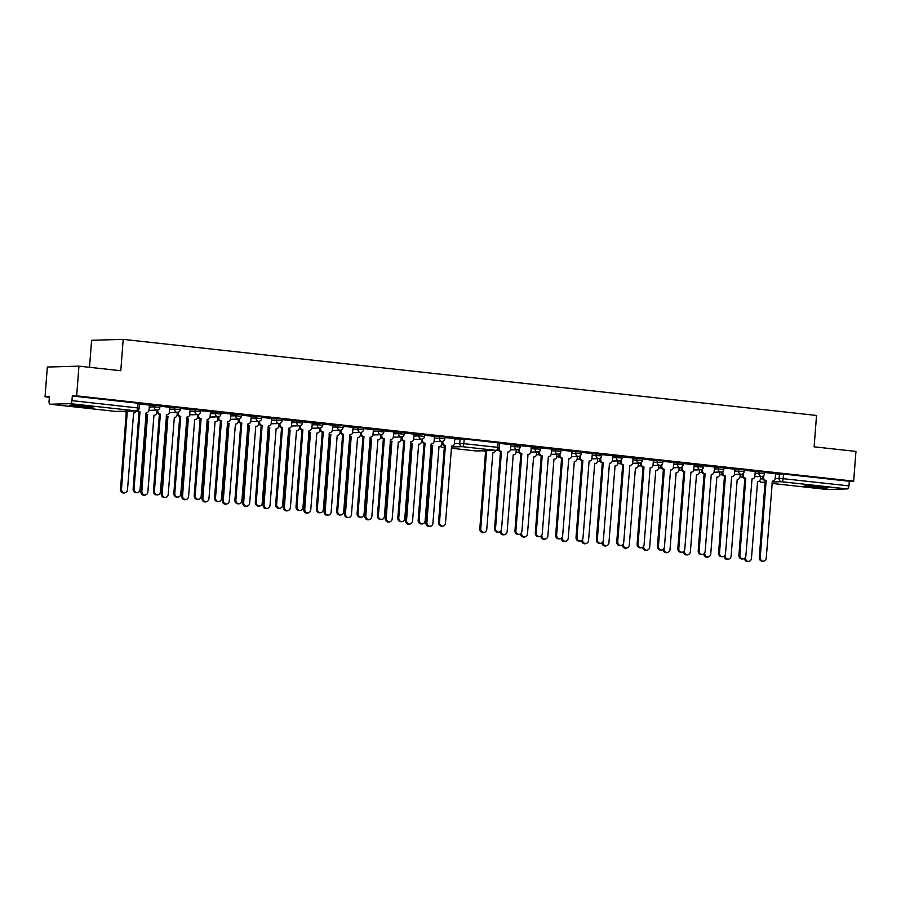 <?xml version="1.0" encoding="UTF-8"?>
<svg xmlns="http://www.w3.org/2000/svg" width="901" height="901" viewBox="0 0 901 901"><rect width="100%" height="100%" fill="white"/><g stroke="black" fill="none" stroke-linecap="round" stroke-linejoin="round"><path stroke-width="1.35" d="M424.686 434.778L419.078 434.259L418.954 435.904L424.562 436.411L424.686 434.778M200.709 410.192L195.1 409.673L194.976 411.318L200.585 411.836L200.709 410.192M180.346 407.962L174.749 407.443L174.614 409.088L180.223 409.606L180.346 407.962M221.072 412.433L215.463 411.915L215.339 413.559L220.948 414.077L221.072 412.433M241.434 414.663L235.825 414.145L235.702 415.789L241.31 416.307L241.434 414.663M261.797 416.893L256.188 416.386L256.064 418.019L261.662 418.537L261.797 416.893M282.159 419.134L276.551 418.616L276.427 420.26L282.024 420.778L282.159 419.134M302.511 421.364L296.913 420.846L296.789 422.49L302.387 423.008L302.511 421.364M322.873 423.605L317.276 423.087L317.152 424.731L322.749 425.249L322.873 423.605M343.236 425.835L337.638 425.317L337.503 426.961L343.112 427.479L343.236 425.835M363.599 428.065L358.001 427.558L357.866 429.191L363.475 429.709L363.599 428.065M383.961 430.306L378.352 429.788L378.229 431.433L383.837 431.951L383.961 430.306M404.324 432.536L398.715 432.018L398.591 433.663L404.2 434.181L404.324 432.536M159.984 405.72L154.386 405.213L154.251 406.847L159.86 407.365L159.984 405.72M445.049 437.008L439.44 436.489L439.316 438.134L444.914 438.652L445.049 437.008M734.822 469.444L744.327 469.849L744.203 471.493L734.698 471.088M714.459 467.214L723.965 467.619L723.841 469.263L714.335 468.858M694.097 464.972L703.613 465.378L703.478 467.022L693.973 466.617M673.745 462.742L683.251 463.148L683.116 464.792L677.518 464.274A3.007 2.624 88.4 0 0 680.21 467.563L673.317 467.754M653.383 460.512L662.888 460.918L662.764 462.551L653.248 462.145M633.02 458.271L642.526 458.677L642.402 460.321L632.896 459.915M612.657 456.041L622.163 456.447L622.039 458.091L616.43 457.573A3.007 2.624 88.4 0 0 619.133 460.861L612.241 461.053M592.295 453.8L601.8 454.205L601.677 455.85L592.171 455.444M571.932 451.57L581.438 451.975L581.314 453.62L571.808 453.214M551.57 449.34L561.075 449.745L560.951 451.378L555.354 450.872A3.007 2.624 88.4 0 0 558.046 454.149L551.153 454.352M531.207 447.099L540.713 447.504L540.589 449.149L531.083 448.743M510.844 444.869L520.361 445.274L520.226 446.919L510.721 446.513M755.184 471.685L764.69 472.09L764.566 473.723L755.061 473.318M87.059 406.092A11.702 0.687 4.4 0 1 93.028 407.151A11.702 0.687 4.4 0 1 75.639 406.419A11.702 0.687 4.4 0 1 69.681 405.36A11.702 0.687 4.4 0 1 87.059 406.092M821.892 486.731A11.702 0.687 4.4 0 1 827.861 487.801A11.702 0.687 4.4 0 1 810.483 487.058A11.702 0.687 4.4 0 1 804.514 485.999A11.702 0.687 4.4 0 1 821.892 486.731M78.95 366.144L120.79 370.739L123.2 339.373L816.531 415.451L814.121 446.828L855.95 451.412L853.664 481.145L76.664 395.877L78.95 366.144L47.336 367.045L45.05 396.778L49.364 397.251M89.503 367.304L91.587 340.274L123.2 339.373M139.587 404.031L149.476 404.966M149.465 405.112L139.599 403.885M159.95 406.261L169.839 407.196M169.827 407.353L159.961 406.114M424.641 435.307L434.541 436.242M434.53 436.399L424.653 435.16M404.279 433.077L414.178 434.012M414.167 434.158L404.29 432.93M383.916 430.847L393.816 431.782M393.805 431.928L383.927 430.689M363.553 428.606L373.453 429.54M373.442 429.698L363.565 428.459M343.202 426.376L353.091 427.311M353.079 427.457L343.213 426.218M322.84 424.134L332.728 425.069M332.717 425.227L322.851 423.988M302.477 421.905L312.365 422.839M312.354 422.986L302.488 421.758M282.114 419.675L292.003 420.609M291.992 420.756L282.126 419.517M261.752 417.433L271.64 418.368M271.629 418.526L261.763 417.287M241.389 415.203L251.289 416.138M251.278 416.285L241.4 415.046M221.027 412.962L230.926 413.897M230.915 414.055L221.038 412.816M200.664 410.732L210.564 411.667M210.552 411.813L200.675 410.586M180.301 408.502L190.201 409.437M190.19 409.583L180.313 408.344M149.386 405.349L154.386 405.213M169.748 407.59L174.749 407.443M393.714 432.165L398.715 432.018M373.352 429.935L378.352 429.788M353.001 427.693L358.001 427.558M332.638 425.463L337.638 425.317M312.275 423.222L317.276 423.087M291.913 420.992L296.913 420.846M271.55 418.762L276.551 418.616M251.188 416.521L256.188 416.386M230.825 414.291L235.825 414.145M210.462 412.05L215.463 411.915M190.1 409.82L195.1 409.673M414.077 434.395L419.078 434.259M434.44 436.636L439.44 436.489M45.05 396.778L49.409 396.654L49.048 401.283A3.007 1.453 -83.7 0 0 50.186 404.222A3.007 1.453 -83.7 0 0 50.287 404.234L70.267 403.659A3.007 1.453 -83.7 0 0 71.956 400.63L139.272 408.119L139.621 403.49L138.101 403.22L72.317 396.001L71.956 400.63M72.317 396.001L76.664 395.877M775.547 473.915L783.521 474.05L849.305 481.269L848.956 485.898A3.007 1.453 96.3 0 1 847.255 488.928L827.276 489.491A3.007 1.453 96.3 0 1 827.174 489.491A3.007 1.453 96.3 0 1 827.084 489.48M499.638 443.393L510.935 444.632L510.495 449.408A3.007 2.624 88.4 0 1 507.973 452.122L507.657 452.099A3.007 2.624 88.4 0 0 507.973 452.122M520.327 445.657L531.297 446.862L530.858 451.638A3.007 2.624 88.4 0 1 528.335 454.352L527.817 454.363M540.69 447.898L551.66 449.103L551.221 453.867A3.007 2.624 88.4 0 1 548.698 456.582L548.382 456.57A3.007 2.624 88.4 0 0 548.698 456.582M561.053 450.128L572.022 451.333L571.583 456.109A3.007 2.624 88.4 0 1 569.06 458.823L568.745 458.812A3.007 2.624 88.4 0 0 569.06 458.823M581.415 452.358L592.317 453.575M601.767 454.6L612.736 455.805L612.308 460.58A3.007 2.624 88.4 0 1 609.786 463.294L609.47 463.272A3.007 2.624 88.4 0 0 609.786 463.294M622.129 456.83L633.099 458.035L632.671 462.81A3.007 2.624 88.4 0 1 630.148 465.524L629.833 465.513A3.007 2.624 88.4 0 0 630.148 465.524M642.492 459.071L653.394 460.276M662.854 461.301L673.824 462.506L673.396 467.281A3.007 2.624 88.4 0 1 670.862 469.995L670.547 469.984A3.007 2.624 88.4 0 0 670.862 469.995M683.217 463.531L694.187 464.736L693.747 469.511A3.007 2.624 88.4 0 1 691.225 472.225L690.909 472.214A3.007 2.624 88.4 0 0 691.225 472.225M703.58 465.772L714.482 466.977M723.942 468.002L734.912 469.207L734.473 473.982A3.007 2.624 88.4 0 1 731.95 476.697L731.635 476.685A3.007 2.624 88.4 0 0 731.95 476.697M744.305 470.243L755.275 471.448L754.835 476.212A3.007 2.624 88.4 0 1 752.312 478.927L751.997 478.915A3.007 2.624 88.4 0 0 752.312 478.927M764.667 472.473L775.57 473.678M849.305 481.269L853.664 481.145M445.004 437.548L455.985 438.596L445.015 437.39M454.802 438.911L464.206 439.001L499.672 442.999L499.312 447.628L497.78 447.358L498.14 442.729M763.699 475.615L763.586 477.181A3.007 2.624 88.4 0 0 765.963 480.447L765.017 480.481A3.007 2.624 -91.6 0 1 762.629 477.203L762.697 476.28M766.154 480.47L760.241 557.404A3.446 3.018 88.4 0 0 763.338 561.188L762.392 561.21A3.446 3.018 -91.6 0 1 759.284 557.426L765.208 480.503M763.338 561.188A3.446 3.018 88.4 0 0 766.244 558.057L772.36 481.157A3.007 2.624 88.4 0 0 775.198 478.454L775.57 473.667M442.909 441.253L442.841 442.132A3.007 2.624 88.4 0 0 445.218 445.398L444.261 445.432A3.007 2.624 -91.6 0 1 441.884 442.154L441.94 441.422M445.409 445.421L439.497 522.355A3.446 3.018 88.4 0 0 442.594 526.139L441.648 526.161A3.446 3.018 -91.6 0 1 438.539 522.389L444.463 445.454M442.594 526.139A3.446 3.018 88.4 0 0 445.499 523.019L451.615 446.108A3.007 2.624 88.4 0 0 454.453 443.405L454.836 438.472M743.336 473.385L743.224 474.94A3.007 2.624 88.4 0 0 745.6 478.217L744.654 478.24A3.007 2.624 -91.6 0 1 742.266 474.973L742.345 474.05M745.791 478.24L739.879 555.174A3.446 3.018 88.4 0 0 742.976 558.947L742.03 558.98A3.446 3.018 -91.6 0 1 738.921 555.196L744.845 478.262M742.976 558.947A3.446 3.018 88.4 0 0 745.882 555.827L751.997 478.915M722.985 471.144L722.861 472.71A3.007 2.624 88.4 0 0 725.237 475.976L724.291 476.01A3.007 2.624 -91.6 0 1 721.904 472.732L721.983 471.809M725.44 475.998L719.516 552.932A3.446 3.018 88.4 0 0 722.613 556.717L721.667 556.739A3.446 3.018 -91.6 0 1 718.57 552.966L724.483 476.032M722.613 556.717A3.446 3.018 88.4 0 0 725.519 553.597L731.635 476.685M702.622 468.914L702.498 470.468A3.007 2.624 88.4 0 0 704.875 473.746L703.929 473.768A3.007 2.624 -91.6 0 1 701.541 470.502L701.62 469.579M705.078 473.768L699.153 550.702A3.446 3.018 88.4 0 0 702.251 554.475L701.305 554.509A3.446 3.018 -91.6 0 1 698.207 550.725L704.12 473.791M702.251 554.475A3.446 3.018 88.4 0 0 705.156 551.356L711.272 474.444A3.007 2.624 88.4 0 0 714.11 471.752L714.482 466.966M682.26 466.673L682.136 468.238A3.007 2.624 88.4 0 0 684.512 471.516L683.566 471.538A3.007 2.624 -91.6 0 1 681.19 468.261L681.257 467.337M684.715 471.538L678.791 548.461A3.446 3.018 88.4 0 0 681.888 552.245L680.942 552.268A3.446 3.018 -91.6 0 1 677.845 548.495L683.758 471.561M681.888 552.245A3.446 3.018 88.4 0 0 684.794 549.126L690.909 472.214M661.897 464.443L661.773 466.008A3.007 2.624 88.4 0 0 664.161 469.275L663.204 469.308A3.007 2.624 -91.6 0 1 660.827 466.031L660.895 465.107M664.352 469.297L658.428 546.231A3.446 3.018 88.4 0 0 661.537 550.015L660.579 550.038A3.446 3.018 -91.6 0 1 657.482 546.254L663.395 469.331M661.537 550.015A3.446 3.018 88.4 0 0 664.431 546.884L670.547 469.984M641.535 462.213L641.411 463.767A3.007 2.624 88.4 0 0 643.798 467.045L642.841 467.067A3.007 2.624 -91.6 0 1 640.465 463.801L640.532 462.877M643.99 467.067L638.066 544.001A3.446 3.018 88.4 0 0 641.174 547.774L640.217 547.808A3.446 3.018 -91.6 0 1 637.12 544.024L643.044 467.09M641.174 547.774A3.446 3.018 88.4 0 0 644.08 544.654L650.195 467.743A3.007 2.624 88.4 0 0 653.034 465.04L653.394 460.265M621.172 459.972L621.048 461.537A3.007 2.624 88.4 0 0 623.436 464.803L622.478 464.837A3.007 2.624 -91.6 0 1 620.102 461.56L620.17 460.636M623.627 464.826L617.714 541.76A3.446 3.018 88.4 0 0 620.812 545.544L619.854 545.567A3.446 3.018 -91.6 0 1 616.757 541.794L622.681 464.86M620.812 545.544A3.446 3.018 88.4 0 0 623.717 542.425L629.833 465.513M600.809 457.742L600.697 459.296A3.007 2.624 88.4 0 0 603.073 462.573L602.116 462.596A3.007 2.624 -91.6 0 1 599.739 459.33L599.807 458.406M603.265 462.596L597.352 539.53A3.446 3.018 88.4 0 0 600.449 543.303L599.492 543.337A3.446 3.018 -91.6 0 1 596.394 539.553L602.318 462.618M600.449 543.303A3.446 3.018 88.4 0 0 603.355 540.183L609.47 463.272M580.447 455.501L580.334 457.066A3.007 2.624 88.4 0 0 582.71 460.343L581.764 460.366A3.007 2.624 -91.6 0 1 579.377 457.089L579.444 456.165M582.902 460.366L576.989 537.289A3.446 3.018 88.4 0 0 580.086 541.073L579.14 541.096A3.446 3.018 -91.6 0 1 576.032 537.323L581.956 460.388M580.086 541.073A3.446 3.018 88.4 0 0 582.992 537.953L589.108 461.042A3.007 2.624 88.4 0 0 591.946 458.339L592.317 453.563M560.084 453.271L559.971 454.836A3.007 2.624 88.4 0 0 562.348 458.102L561.402 458.136A3.007 2.624 -91.6 0 1 559.014 454.859L559.093 453.935M562.539 458.125L556.627 535.059A3.446 3.018 88.4 0 0 559.724 538.843L558.778 538.866A3.446 3.018 -91.6 0 1 555.669 535.081L561.593 458.159M559.724 538.843A3.446 3.018 88.4 0 0 562.629 535.712L568.745 458.812M539.722 451.041L539.609 452.595A3.007 2.624 88.4 0 0 541.985 455.872L541.039 455.895A3.007 2.624 -91.6 0 1 538.652 452.629L538.73 451.705M542.188 455.895L536.264 532.829A3.446 3.018 88.4 0 0 539.361 536.602L538.415 536.636A3.446 3.018 -91.6 0 1 535.318 532.851L541.231 455.917M539.361 536.602A3.446 3.018 88.4 0 0 542.267 533.482L548.382 456.57M519.37 448.799L519.246 450.365A3.007 2.624 88.4 0 0 521.623 453.631L520.677 453.665A3.007 2.624 -91.6 0 1 518.289 450.387L518.368 449.464M521.825 453.654L515.901 530.588A3.446 3.018 88.4 0 0 518.999 534.372L518.052 534.394A3.446 3.018 -91.6 0 1 514.955 530.621L520.868 453.687M518.999 534.372A3.446 3.018 88.4 0 0 521.904 531.252L528.02 454.341A3.007 2.624 88.4 0 0 528.335 454.352M498.917 448.912A3.007 2.624 88.4 0 0 501.26 451.401L500.314 451.424A3.007 2.624 -91.6 0 1 498.197 449.745M501.463 451.424L495.539 528.358A3.446 3.018 88.4 0 0 498.636 532.131L497.69 532.164A3.446 3.018 -91.6 0 1 494.593 528.38L500.505 451.446M498.636 532.131A3.446 3.018 88.4 0 0 501.542 529.011L507.657 452.099M422.546 439.024L422.479 439.891A3.007 2.624 88.4 0 0 424.855 443.168L423.909 443.191A3.007 2.624 -91.6 0 1 421.522 439.925L421.578 439.192M425.047 443.191L419.134 520.125A3.446 3.018 88.4 0 0 422.231 523.898L421.285 523.932A3.446 3.018 -91.6 0 1 418.177 520.147L424.101 443.213M422.231 523.898A3.446 3.018 88.4 0 0 425.137 520.778L431.252 443.866A3.007 2.624 88.4 0 0 434.091 441.175L434.473 436.242M402.184 436.794L402.116 437.661A3.007 2.624 88.4 0 0 404.493 440.938L403.547 440.961A3.007 2.624 -91.6 0 1 401.159 437.683L401.215 436.951M404.695 440.961L398.771 517.884A3.446 3.018 88.4 0 0 401.869 521.668L400.922 521.69A3.446 3.018 -91.6 0 1 397.814 517.917L403.738 440.983M401.869 521.668A3.446 3.018 88.4 0 0 404.774 518.548L410.89 441.636A3.007 2.624 88.4 0 0 413.728 438.933L414.111 434M381.821 434.552L381.754 435.431A3.007 2.624 88.4 0 0 384.13 438.697L383.184 438.731A3.007 2.624 -91.6 0 1 380.796 435.453L380.853 434.721M384.333 438.719L378.409 515.654A3.446 3.018 88.4 0 0 381.506 519.438L380.56 519.46A3.446 3.018 -91.6 0 1 377.463 515.676L383.375 438.753M381.506 519.438A3.446 3.018 88.4 0 0 384.412 516.307L390.527 439.406A3.007 2.624 88.4 0 0 393.365 436.703L393.748 431.77M361.459 432.322L361.391 433.19A3.007 2.624 88.4 0 0 363.767 436.467L362.821 436.489A3.007 2.624 -91.6 0 1 360.445 433.223L360.501 432.48M363.97 436.489L358.046 513.424A3.446 3.018 88.4 0 0 361.143 517.197L360.197 517.23A3.446 3.018 -91.6 0 1 357.1 513.446L363.013 436.512M361.143 517.197A3.446 3.018 88.4 0 0 364.049 514.077L370.165 437.165A3.007 2.624 88.4 0 0 373.003 434.462L373.386 429.54M341.096 430.081L341.029 430.96A3.007 2.624 88.4 0 0 343.416 434.226L342.459 434.259A3.007 2.624 -91.6 0 1 340.082 430.982L340.139 430.25M343.608 434.248L337.684 511.182A3.446 3.018 88.4 0 0 340.792 514.967L339.835 514.989A3.446 3.018 -91.6 0 1 336.737 511.216L342.65 434.282M340.792 514.967A3.446 3.018 88.4 0 0 343.686 511.847L349.802 434.935A3.007 2.624 88.4 0 0 352.651 432.232L353.023 427.299M320.733 427.851L320.666 428.718A3.007 2.624 88.4 0 0 323.054 431.996L322.096 432.018A3.007 2.624 -91.6 0 1 319.72 428.752L319.776 428.02M323.245 432.018L317.321 508.952A3.446 3.018 88.4 0 0 320.429 512.725L319.472 512.759A3.446 3.018 -91.6 0 1 316.375 508.975L322.299 432.041M320.429 512.725A3.446 3.018 88.4 0 0 323.324 509.606L329.439 432.694A3.007 2.624 88.4 0 0 332.289 430.002L332.66 425.069M300.371 425.621L300.303 426.488A3.007 2.624 88.4 0 0 302.691 429.766L301.734 429.788A3.007 2.624 -91.6 0 1 299.357 426.511L299.414 425.779M302.882 429.788L296.97 506.711A3.446 3.018 88.4 0 0 300.067 510.495L299.109 510.518A3.446 3.018 -91.6 0 1 296.012 506.745L301.936 429.811M300.067 510.495A3.446 3.018 88.4 0 0 302.973 507.376L309.088 430.464A3.007 2.624 88.4 0 0 311.926 427.761L312.298 422.828M280.008 423.38L279.941 424.258A3.007 2.624 88.4 0 0 282.328 427.524L281.371 427.558A3.007 2.624 -91.6 0 1 278.995 424.281L279.051 423.549M282.52 427.547L276.607 504.481A3.446 3.018 88.4 0 0 279.704 508.265L278.747 508.288A3.446 3.018 -91.6 0 1 275.65 504.504L281.574 427.581M279.704 508.265A3.446 3.018 88.4 0 0 282.61 505.134L288.725 428.234A3.007 2.624 88.4 0 0 291.564 425.531L291.947 420.598M259.657 421.15L259.589 422.017A3.007 2.624 88.4 0 0 261.966 425.295L261.008 425.317A3.007 2.624 -91.6 0 1 258.632 422.051L258.688 421.308M262.157 425.317L256.244 502.251A3.446 3.018 88.4 0 0 259.342 506.024L258.396 506.058A3.446 3.018 -91.6 0 1 255.287 502.274L261.211 425.34M259.342 506.024A3.446 3.018 88.4 0 0 262.247 502.904L268.363 425.993A3.007 2.624 88.4 0 0 271.201 423.29L271.584 418.368M239.294 418.909L239.227 419.787A3.007 2.624 88.4 0 0 241.603 423.053L240.657 423.087A3.007 2.624 -91.6 0 1 238.269 419.81L238.326 419.078M241.795 423.076L235.882 500.01A3.446 3.018 88.4 0 0 238.979 503.794L238.033 503.817A3.446 3.018 -91.6 0 1 234.924 500.044L240.849 423.11M238.979 503.794A3.446 3.018 88.4 0 0 241.885 500.674L248 423.763A3.007 2.624 88.4 0 0 250.838 421.06L251.221 416.127M218.932 416.679L218.864 417.546A3.007 2.624 88.4 0 0 221.241 420.823L220.294 420.846A3.007 2.624 -91.6 0 1 217.907 417.58L217.963 416.848M221.443 420.846L215.519 497.78A3.446 3.018 88.4 0 0 218.616 501.553L217.67 501.587A3.446 3.018 -91.6 0 1 214.562 497.803L220.486 420.868M218.616 501.553A3.446 3.018 88.4 0 0 221.522 498.433L227.638 421.522A3.007 2.624 88.4 0 0 230.476 418.83L230.859 413.897M198.569 414.449L198.502 415.316A3.007 2.624 88.4 0 0 200.878 418.593L199.932 418.616A3.007 2.624 -91.6 0 1 197.544 415.338L197.601 414.606M201.081 418.616L195.157 495.539A3.446 3.018 88.4 0 0 198.254 499.323L197.308 499.345A3.446 3.018 -91.6 0 1 194.211 495.573L200.123 418.638M198.254 499.323A3.446 3.018 88.4 0 0 201.16 496.203L207.275 419.292A3.007 2.624 88.4 0 0 210.113 416.589L210.496 411.656M178.207 412.207L178.139 413.086A3.007 2.624 88.4 0 0 180.515 416.352L179.569 416.386A3.007 2.624 -91.6 0 1 177.193 413.108L177.249 412.376M180.718 416.375L174.794 493.309A3.446 3.018 88.4 0 0 177.891 497.093L176.945 497.115A3.446 3.018 -91.6 0 1 173.848 493.331L179.761 416.408M177.891 497.093A3.446 3.018 88.4 0 0 180.797 493.973L186.912 417.062A3.007 2.624 88.4 0 0 189.751 414.359L190.134 409.426M157.844 409.978L157.776 410.845A3.007 2.624 88.4 0 0 160.153 414.122L159.207 414.145A3.007 2.624 -91.6 0 1 156.83 410.879L156.887 410.135M160.355 414.145L154.431 491.079A3.446 3.018 88.4 0 0 157.54 494.852L156.583 494.886A3.446 3.018 -91.6 0 1 153.485 491.101L159.398 414.167M157.54 494.852A3.446 3.018 88.4 0 0 160.434 491.732L166.55 414.82A3.007 2.624 88.4 0 0 169.399 412.117L169.771 407.196M137.808 410.473A3.007 2.624 88.4 0 0 139.801 411.881L138.844 411.915A3.007 2.624 -91.6 0 1 137.042 410.8M139.993 411.903L134.069 488.838A3.446 3.018 88.4 0 0 137.177 492.622L136.22 492.644A3.446 3.018 -91.6 0 1 133.123 488.871L139.047 411.937M137.177 492.622A3.446 3.018 88.4 0 0 140.072 489.502L146.187 412.59A3.007 2.624 88.4 0 0 149.037 409.887L149.408 404.954M745.499 557.223L745.454 557.82A3.446 3.018 88.4 0 0 751.457 558.485L757.572 481.573A3.007 2.624 88.4 0 0 760.41 478.87L760.59 476.528M748.551 561.605L747.605 561.627A3.446 3.018 -91.6 0 1 744.496 558.417M430.982 444.846A3.007 2.624 88.4 0 0 432.626 445.758L426.905 522.715A3.446 3.018 88.4 0 0 432.908 523.368L439.024 446.468A3.007 2.624 88.4 0 0 441.862 443.765L441.929 442.999M430.002 526.499L429.056 526.522A3.446 3.018 -91.6 0 1 425.959 522.738L431.68 445.792A3.007 2.624 -91.6 0 1 430.926 445.578M431.872 445.815L432.829 445.781M725.136 554.993L725.091 555.59A3.446 3.018 88.4 0 0 731.094 556.244L737.209 479.343A3.007 2.624 88.4 0 0 740.048 476.64L740.228 474.298M728.188 559.375L727.242 559.397A3.446 3.018 -91.6 0 1 724.134 556.187M704.773 552.752L704.728 553.36A3.446 3.018 88.4 0 0 710.731 554.014L716.847 477.102A3.007 2.624 88.4 0 0 719.696 474.399L719.876 472.056M707.837 557.133L706.88 557.167A3.446 3.018 -91.6 0 1 703.782 553.957M684.411 550.522L684.366 551.119A3.446 3.018 88.4 0 0 690.369 551.784L696.484 474.872A3.007 2.624 88.4 0 0 699.334 472.169L699.514 469.826M687.474 554.903L686.517 554.926A3.446 3.018 -91.6 0 1 683.42 551.716M664.06 548.292L664.014 548.889A3.446 3.018 88.4 0 0 670.017 549.542L676.133 472.631A3.007 2.624 88.4 0 0 678.971 469.928L679.151 467.596M667.112 552.662L666.154 552.696A3.446 3.018 -91.6 0 1 663.057 549.486M643.697 546.051L643.652 546.648A3.446 3.018 88.4 0 0 649.655 547.312L655.77 470.401A3.007 2.624 88.4 0 0 658.608 467.698L658.789 465.355M646.749 550.432L645.792 550.455A3.446 3.018 -91.6 0 1 642.695 547.245M623.334 543.821L623.289 544.418A3.446 3.018 88.4 0 0 629.292 545.071L635.408 468.171A3.007 2.624 88.4 0 0 638.246 465.468L638.426 463.125M626.386 548.202L625.44 548.225A3.446 3.018 -91.6 0 1 622.332 545.015M602.972 541.58L602.927 542.188A3.446 3.018 88.4 0 0 608.93 542.841L615.045 465.93A3.007 2.624 88.4 0 0 617.883 463.227L618.063 460.884M606.024 545.961L605.078 545.995A3.446 3.018 -91.6 0 1 601.969 542.785M582.609 539.35L582.564 539.947A3.446 3.018 88.4 0 0 588.567 540.611L594.683 463.7A3.007 2.624 88.4 0 0 597.521 460.997L597.701 458.654M585.661 543.731L584.715 543.754A3.446 3.018 -91.6 0 1 581.607 540.544M562.247 537.12L562.201 537.717A3.446 3.018 88.4 0 0 568.204 538.37L574.32 461.458A3.007 2.624 88.4 0 0 577.158 458.755L577.338 456.424M565.299 541.49L564.353 541.524A3.446 3.018 -91.6 0 1 561.244 538.314M541.884 534.879L541.839 535.476A3.446 3.018 88.4 0 0 547.842 536.14L553.957 459.228A3.007 2.624 88.4 0 0 556.795 456.525L556.976 454.183M544.936 539.26L543.99 539.282A3.446 3.018 -91.6 0 1 540.882 536.072M521.521 532.649L521.476 533.246A3.446 3.018 88.4 0 0 527.479 533.899L533.595 456.998A3.007 2.624 88.4 0 0 536.444 454.295L536.624 451.953M524.585 537.03L523.627 537.052A3.446 3.018 -91.6 0 1 520.53 533.842M501.159 530.407L501.114 531.016A3.446 3.018 88.4 0 0 507.117 531.669L513.232 454.757A3.007 2.624 88.4 0 0 516.082 452.054L516.262 449.712M504.222 534.789L503.265 534.822A3.446 3.018 -91.6 0 1 500.168 531.613M484.693 450.737A3.007 2.624 88.4 0 0 486.484 451.818L480.762 528.774A3.446 3.018 88.4 0 0 486.765 529.439L492.881 452.527A3.007 2.624 88.4 0 0 495.618 450.421M483.86 532.559L482.902 532.581A3.446 3.018 -91.6 0 1 479.805 528.808L485.526 451.851A3.007 2.624 -91.6 0 1 483.747 450.759M485.729 451.874L486.675 451.84M410.619 442.616A3.007 2.624 88.4 0 0 412.264 443.529L406.542 520.485A3.446 3.018 88.4 0 0 412.545 521.138L418.661 444.227A3.007 2.624 88.4 0 0 421.499 441.524L421.567 440.758M409.64 524.258L408.694 524.292A3.446 3.018 -91.6 0 1 405.596 520.508L411.318 443.551A3.007 2.624 -91.6 0 1 410.563 443.337M411.509 443.574L412.467 443.551M390.257 440.375A3.007 2.624 88.4 0 0 391.901 441.287L386.18 518.244A3.446 3.018 88.4 0 0 392.183 518.908L398.298 441.997A3.007 2.624 88.4 0 0 401.136 439.294L401.204 438.528M389.277 522.028L388.331 522.051A3.446 3.018 -91.6 0 1 385.234 518.278L390.955 441.321A3.007 2.624 -91.6 0 1 390.201 441.107M391.147 441.344L392.104 441.31M369.894 438.145A3.007 2.624 88.4 0 0 371.55 439.057L365.817 516.014A3.446 3.018 88.4 0 0 371.82 516.667L377.936 439.756A3.007 2.624 88.4 0 0 380.785 437.064L380.841 436.287M368.926 519.787L367.968 519.821A3.446 3.018 -91.6 0 1 364.871 516.036L370.593 439.08A3.007 2.624 -91.6 0 1 369.838 438.866M370.784 439.102L371.741 439.08M349.532 435.915A3.007 2.624 88.4 0 0 351.187 436.827L345.455 513.773A3.446 3.018 88.4 0 0 351.469 514.437L357.584 437.526A3.007 2.624 88.4 0 0 360.423 434.823L360.479 434.057M348.563 517.557L347.606 517.579A3.446 3.018 -91.6 0 1 344.509 513.807L350.23 436.85A3.007 2.624 -91.6 0 1 349.475 436.636M350.433 436.872L351.379 436.85M329.169 433.674A3.007 2.624 88.4 0 0 330.825 434.586L325.103 511.543A3.446 3.018 88.4 0 0 331.106 512.196L337.222 435.296A3.007 2.624 88.4 0 0 340.06 432.593L340.116 431.827M328.201 515.327L327.243 515.349A3.446 3.018 -91.6 0 1 324.146 511.565L329.867 434.62A3.007 2.624 -91.6 0 1 329.113 434.406M330.07 434.642L331.016 434.609M308.806 431.444A3.007 2.624 88.4 0 0 310.462 432.356L304.741 509.313A3.446 3.018 88.4 0 0 310.744 509.966L316.859 433.054A3.007 2.624 88.4 0 0 319.697 430.351L319.754 429.586M307.838 513.086L306.881 513.12A3.446 3.018 -91.6 0 1 303.783 509.335L309.505 432.379A3.007 2.624 -91.6 0 1 308.75 432.165M309.707 432.401L310.654 432.379M288.444 429.203A3.007 2.624 88.4 0 0 290.099 430.115L284.378 507.072A3.446 3.018 88.4 0 0 290.381 507.736L296.497 430.824A3.007 2.624 88.4 0 0 299.335 428.121L299.391 427.356M287.475 510.856L286.529 510.878A3.446 3.018 -91.6 0 1 283.421 507.105L289.153 430.149A3.007 2.624 -91.6 0 1 288.399 429.935M289.345 430.171L290.291 430.137M268.093 426.973A3.007 2.624 88.4 0 0 269.737 427.885L264.016 504.842A3.446 3.018 88.4 0 0 270.018 505.495L276.134 428.583A3.007 2.624 88.4 0 0 278.972 425.891L279.028 425.114M267.113 508.615L266.167 508.648A3.446 3.018 -91.6 0 1 263.058 504.864L268.791 427.907A3.007 2.624 -91.6 0 1 268.036 427.693M268.982 427.93L269.928 427.907M247.73 424.743A3.007 2.624 88.4 0 0 249.374 425.655L243.653 502.6A3.446 3.018 88.4 0 0 249.656 503.265L255.771 426.353A3.007 2.624 88.4 0 0 258.61 423.65L258.677 422.884M246.75 506.385L245.804 506.407A3.446 3.018 -91.6 0 1 242.707 502.634L248.428 425.677A3.007 2.624 -91.6 0 1 247.674 425.463M248.62 425.7L249.577 425.677M227.367 422.501A3.007 2.624 88.4 0 0 229.012 423.414L223.29 500.37A3.446 3.018 88.4 0 0 229.293 501.035L235.409 424.123A3.007 2.624 88.4 0 0 238.247 421.42L238.314 420.654M226.388 504.155L225.441 504.177A3.446 3.018 -91.6 0 1 222.344 500.393L228.066 423.447A3.007 2.624 -91.6 0 1 227.311 423.233M228.257 423.47L229.214 423.436M207.005 420.271A3.007 2.624 88.4 0 0 208.649 421.184L202.928 498.14A3.446 3.018 88.4 0 0 208.931 498.794L215.046 421.882A3.007 2.624 88.4 0 0 217.884 419.179L217.952 418.413M206.025 501.913L205.079 501.947A3.446 3.018 -91.6 0 1 201.982 498.163L207.703 421.206A3.007 2.624 -91.6 0 1 206.948 420.992M207.894 421.229L208.852 421.206M186.642 418.03A3.007 2.624 88.4 0 0 188.298 418.942L182.565 495.899A3.446 3.018 88.4 0 0 188.568 496.564L194.684 419.652A3.007 2.624 88.4 0 0 197.533 416.949L197.589 416.183M185.674 499.683L184.716 499.706A3.446 3.018 -91.6 0 1 181.619 495.933L187.34 418.976A3.007 2.624 -91.6 0 1 186.586 418.762M187.532 418.999L188.489 418.965M166.28 415.8A3.007 2.624 88.4 0 0 167.935 416.712L162.203 493.669A3.446 3.018 88.4 0 0 168.217 494.322L174.332 417.411A3.007 2.624 88.4 0 0 177.17 414.719L177.227 413.942M165.311 497.442L164.354 497.476A3.446 3.018 -91.6 0 1 161.256 493.692L166.978 416.735A3.007 2.624 -91.6 0 1 166.223 416.521M167.181 416.758L168.127 416.735M145.917 413.57A3.007 2.624 88.4 0 0 147.573 414.483L141.851 491.428A3.446 3.018 88.4 0 0 147.854 492.092L153.97 415.181A3.007 2.624 88.4 0 0 156.808 412.478L156.864 411.712M144.948 495.212L143.991 495.235A3.446 3.018 -91.6 0 1 140.894 491.462L146.615 414.505A3.007 2.624 -91.6 0 1 145.861 414.291M146.818 414.528L147.764 414.505M125.453 411.205A3.007 2.624 88.4 0 0 127.21 412.241L121.489 489.198A3.446 3.018 88.4 0 0 127.492 489.862L133.607 412.951A3.007 2.624 88.4 0 0 136.333 410.89M124.586 492.982L123.628 493.005A3.446 3.018 -91.6 0 1 120.531 489.22L126.253 412.275A3.007 2.624 -91.6 0 1 124.507 411.228M126.455 412.298L127.401 412.264M820.045 486.54A10.125 0.597 4.4 0 1 812.432 485.954M810.63 485.864A11.634 0.687 -175.6 0 0 821.836 486.731M75.797 405.225A11.634 0.687 -175.6 0 0 87.003 406.092M85.212 405.9A10.125 0.597 4.4 0 1 77.599 405.315M149.251 406.993L154.251 406.847A3.007 2.624 -91.6 0 0 156.954 410.135A3.007 3.007 0 0 0 159.86 407.365M169.613 409.223L174.614 409.088A3.007 2.624 -91.6 0 0 177.317 412.376A3.007 3.007 0 0 0 180.223 409.606M393.591 433.809L398.591 433.663A3.007 2.624 -91.6 0 0 401.294 436.951A3.007 3.007 0 0 0 404.2 434.181M373.228 431.568L378.229 431.433A3.007 2.624 88.4 0 0 380.932 434.721L372.935 434.946M352.865 429.338L357.866 429.191A3.007 2.624 -91.6 0 0 360.569 432.48A3.007 3.007 0 0 0 363.475 429.709M332.503 427.108L337.503 426.961A3.007 2.624 -91.6 0 0 340.206 430.25A3.007 3.007 0 0 0 343.112 427.479M312.151 424.867L317.152 424.731A3.007 2.624 -91.6 0 0 319.844 428.009A3.007 3.007 0 0 0 322.749 425.249M291.789 422.637L296.789 422.49A3.007 2.624 -91.6 0 0 299.481 425.779A3.007 3.007 0 0 0 302.387 423.008M271.426 420.395L276.427 420.26A3.007 2.624 -91.6 0 0 279.119 423.549A3.007 3.007 0 0 0 282.024 420.778M251.064 418.165L256.064 418.019A3.007 2.624 88.4 0 0 258.756 421.308L250.771 421.533M230.701 415.935L235.702 415.789A3.007 2.624 -91.6 0 0 238.393 419.078A3.007 3.007 0 0 0 241.31 416.307M210.338 413.694L215.339 413.559A3.007 2.624 -91.6 0 0 218.042 416.836A3.007 3.007 0 0 0 220.948 414.077M189.976 411.464L194.976 411.318A3.007 2.624 -91.6 0 0 197.679 414.606A3.007 3.007 0 0 0 200.585 411.836M413.953 436.039L418.954 435.904A3.007 2.624 -91.6 0 0 421.645 439.181A3.007 3.007 0 0 0 424.562 436.411M434.316 438.28L439.316 438.134A3.007 2.624 -91.6 0 0 442.008 441.422A3.007 3.007 0 0 0 444.914 438.652M50.287 404.234L116.06 411.453L136.051 410.879L70.267 403.659M847.255 488.928L781.471 481.708L772.101 481.979M765.073 482.17L761.401 482.272A3.007 1.453 -83.7 0 0 761.491 482.272A3.007 2.624 88.4 0 1 759.509 480.875M827.174 489.491L771.988 483.432L827.276 489.491M760.41 478.96L762.933 478.893M775.187 478.544L783.172 478.679L848.956 485.898M779.455 473.802L779.095 478.431A3.007 2.624 88.4 0 0 781.471 481.708A3.007 1.453 96.3 0 0 783.172 478.679L783.521 474.05M514.753 444.756L514.629 446.4A3.007 2.624 -91.6 0 0 517.32 449.689A3.007 3.007 0 0 0 520.226 446.919M535.115 446.986L534.991 448.63A3.007 2.624 -91.6 0 0 537.683 451.919A3.007 3.007 0 0 0 540.589 449.149M551.446 450.973L555.354 450.872L555.478 449.227M575.84 451.457L575.705 453.102A3.007 2.624 -91.6 0 0 578.408 456.39A3.007 3.007 0 0 0 581.314 453.62M596.203 453.699L596.068 455.332A3.007 2.624 -91.6 0 0 598.771 458.62A3.007 3.007 0 0 0 601.677 455.85M612.534 457.685L616.43 457.573L616.554 455.929M636.917 458.159L636.793 459.803A3.007 2.624 -91.6 0 0 639.496 463.091A3.007 3.007 0 0 0 642.402 460.321M657.279 460.4L657.156 462.044A3.007 2.624 -91.6 0 0 659.847 465.321A3.007 3.007 0 0 0 662.764 462.551M673.61 464.387L677.518 464.274L677.642 462.63M698.005 464.86L697.881 466.504A3.007 2.624 -91.6 0 0 700.573 469.793A3.007 3.007 0 0 0 703.478 467.022M718.367 467.101L718.243 468.745A3.007 2.624 -91.6 0 0 720.935 472.034A3.007 3.007 0 0 0 723.841 469.263M738.73 469.331L738.606 470.975A3.007 2.624 -91.6 0 0 741.298 474.264A3.007 3.007 0 0 0 744.203 471.493M759.092 471.572L758.957 473.216A3.007 2.624 -91.6 0 0 761.66 476.494A3.007 3.007 0 0 0 764.566 473.723M741.996 477.034A3.007 2.624 -91.6 0 1 740.059 476.494M721.633 474.804A3.007 2.624 -91.6 0 1 719.708 474.253M701.271 472.563A3.007 2.624 -91.6 0 1 699.345 472.023M680.908 470.333A3.007 2.624 -91.6 0 1 678.982 469.793M658.62 467.551A3.007 2.624 88.4 0 0 660.546 468.103M640.183 465.862A3.007 2.624 -91.6 0 1 638.257 465.321M619.82 463.632A3.007 2.624 -91.6 0 1 617.895 463.08M597.532 460.85A3.007 2.624 88.4 0 0 599.458 461.391M579.106 459.161A3.007 2.624 -91.6 0 1 577.169 458.62M558.744 456.931A3.007 2.624 -91.6 0 1 556.807 456.379M536.455 454.149A3.007 2.624 88.4 0 0 538.381 454.69M518.019 452.46A3.007 2.624 -91.6 0 1 516.093 451.908M497.656 450.218A3.007 2.624 -91.6 0 1 497.251 450.252A3.007 3.007 0 0 0 497.341 450.252L498.444 450.218M138.101 403.22L137.74 407.849A3.007 1.453 96.3 0 1 136.051 410.879A3.007 2.624 -91.6 0 0 136.366 410.89A3.007 3.007 0 0 0 139.272 408.119M421.713 441.974A3.007 2.624 -91.6 0 1 421.443 441.929A3.007 3.007 0 0 0 422.028 441.986A3.007 2.624 -91.6 0 1 421.713 441.974M401.08 439.711A3.007 3.007 0 0 0 401.666 439.756L401.666 439.756A3.007 2.624 -91.6 0 1 401.091 439.699M380.718 437.481A3.007 3.007 0 0 0 381.303 437.526L381.303 437.526A3.007 2.624 -91.6 0 1 380.729 437.458M360.366 435.228A3.007 2.624 88.4 0 0 360.952 435.284L360.952 435.284A3.007 3.007 0 0 1 360.355 435.251M340.274 433.043A3.007 2.624 -91.6 0 1 340.004 432.998A3.007 3.007 0 0 0 340.589 433.054L340.589 433.054A3.007 2.624 -91.6 0 1 340.274 433.043M319.641 430.779A3.007 3.007 0 0 0 320.227 430.813L320.227 430.813A3.007 2.624 -91.6 0 1 319.641 430.757M299.549 428.572A3.007 2.624 -91.6 0 1 299.278 428.527A3.007 3.007 0 0 0 299.864 428.583L299.864 428.583A3.007 2.624 -91.6 0 1 299.549 428.572M279.186 426.331A3.007 2.624 -91.6 0 1 278.916 426.286A3.007 3.007 0 0 0 279.501 426.353A3.007 2.624 -91.6 0 1 279.186 426.331M258.553 424.078A3.007 3.007 0 0 0 259.139 424.112L259.139 424.112A3.007 2.624 -91.6 0 1 258.553 424.056M238.191 421.826A3.007 2.624 88.4 0 0 238.788 421.882L238.776 421.882A3.007 3.007 0 0 1 238.191 421.837M218.098 419.629A3.007 2.624 -91.6 0 1 217.839 419.584A3.007 3.007 0 0 0 218.414 419.641A3.007 2.624 -91.6 0 1 218.098 419.629M197.465 417.366A3.007 3.007 0 0 0 198.051 417.411L198.051 417.411A3.007 2.624 -91.6 0 1 197.477 417.354M177.384 415.158A3.007 2.624 -91.6 0 1 177.114 415.113A3.007 3.007 0 0 0 177.7 415.181L177.7 415.181A3.007 2.624 -91.6 0 1 177.384 415.158M157.022 412.928A3.007 2.624 -91.6 0 1 156.751 412.883A3.007 3.007 0 0 0 157.337 412.94L157.337 412.94A3.007 2.624 -91.6 0 1 157.022 412.928M464.206 439.001L463.846 443.641L497.78 447.358A3.007 1.453 96.3 0 1 496.091 450.387L462.157 446.671L451.345 446.975M454.442 443.54L459.769 443.393L460.129 438.764M444.328 447.178L442.076 447.234A3.007 1.453 96.3 0 1 441.895 447.189M475.919 450.939A3.007 1.453 -83.7 0 0 476.01 450.95L451.255 448.236L476.111 450.962L496.091 450.387A3.007 2.624 -91.6 0 0 496.406 450.399A3.007 3.007 0 0 0 499.312 447.628M116.691 411.43A3.007 2.624 -91.6 0 1 116.06 411.453A3.007 1.453 -83.7 0 1 115.97 411.442A3.007 3.007 0 0 0 116.375 411.464L136.366 410.89M115.869 411.43A3.007 1.453 -83.7 0 0 115.97 411.442L50.186 404.222M761.221 482.226A3.007 1.453 -83.7 0 0 761.401 482.272A3.007 3.007 0 0 1 759.306 481.055M463.846 443.641L459.769 443.393A3.007 2.624 -91.6 0 0 462.157 446.671A3.007 1.453 -83.7 0 0 463.846 443.641M440.195 446.288A3.007 3.007 0 0 0 442.076 447.234A3.007 1.453 96.3 0 0 442.177 447.234A3.007 2.624 -91.6 0 1 440.409 446.175M476.742 450.939A3.007 2.624 -91.6 0 1 476.111 450.962A3.007 1.453 -83.7 0 1 476.01 450.95A3.007 3.007 0 0 0 476.426 450.973L496.406 450.399M765.963 480.447L765.017 480.481M763.586 477.181L762.629 477.203M760.241 557.404L759.284 557.426M445.218 445.398L444.261 445.432M442.841 442.132L441.884 442.154M439.497 522.355L438.539 522.389M745.6 478.217L744.654 478.24M743.224 474.94L742.266 474.973M739.879 555.174L738.921 555.196M725.237 475.976L724.291 476.01M722.861 472.71L721.904 472.732M719.516 552.932L718.57 552.966M704.875 473.746L703.929 473.768M702.498 470.468L701.541 470.502M699.153 550.702L698.207 550.725M684.512 471.516L683.566 471.538M682.136 468.238L681.19 468.261M678.791 548.461L677.845 548.495M664.161 469.275L663.204 469.308M661.773 466.008L660.827 466.031M658.428 546.231L657.482 546.254M643.798 467.045L642.841 467.067M641.411 463.767L640.465 463.801M638.066 544.001L637.12 544.024M623.436 464.803L622.478 464.837M621.048 461.537L620.102 461.56M617.714 541.76L616.757 541.794M603.073 462.573L602.116 462.596M600.697 459.296L599.739 459.33M597.352 539.53L596.394 539.553M582.71 460.343L581.764 460.366M580.334 457.066L579.377 457.089M576.989 537.289L576.032 537.323M562.348 458.102L561.402 458.136M559.971 454.836L559.014 454.859M556.627 535.059L555.669 535.081M541.985 455.872L541.039 455.895M539.609 452.595L538.652 452.629M536.264 532.829L535.318 532.851M521.623 453.631L520.677 453.665M519.246 450.365L518.289 450.387M515.901 530.588L514.955 530.621M501.26 451.401L500.314 451.424M495.539 528.358L494.593 528.38M424.855 443.168L423.909 443.191M422.479 439.891L421.522 439.925M419.134 520.125L418.177 520.147M404.493 440.938L403.547 440.961M402.116 437.661L401.159 437.683M398.771 517.884L397.814 517.917M384.13 438.697L383.184 438.731M381.754 435.431L380.796 435.453M378.409 515.654L377.463 515.676M363.767 436.467L362.821 436.489M361.391 433.19L360.445 433.223M358.046 513.424L357.1 513.446M343.416 434.226L342.459 434.259M341.029 430.96L340.082 430.982M337.684 511.182L336.737 511.216M323.054 431.996L322.096 432.018M320.666 428.718L319.72 428.752M317.321 508.952L316.375 508.975M302.691 429.766L301.734 429.788M300.303 426.488L299.357 426.511M296.97 506.711L296.012 506.745M282.328 427.524L281.371 427.558M279.941 424.258L278.995 424.281M276.607 504.481L275.65 504.504M261.966 425.295L261.008 425.317M259.589 422.017L258.632 422.051M256.244 502.251L255.287 502.274M241.603 423.053L240.657 423.087M239.227 419.787L238.269 419.81M235.882 500.01L234.924 500.044M221.241 420.823L220.294 420.846M218.864 417.546L217.907 417.58M215.519 497.78L214.562 497.803M200.878 418.593L199.932 418.616M198.502 415.316L197.544 415.338M195.157 495.539L194.211 495.573M180.515 416.352L179.569 416.386M178.139 413.086L177.193 413.108M174.794 493.309L173.848 493.331M160.153 414.122L159.207 414.145M157.776 410.845L156.83 410.879M154.431 491.079L153.485 491.101M139.801 411.881L138.844 411.915M134.069 488.838L133.123 488.871M431.68 445.792L432.626 445.758M425.959 522.738L426.905 522.715M485.526 451.851L486.484 451.818M479.805 528.808L480.762 528.774M411.318 443.551L412.264 443.529M405.596 520.508L406.542 520.485M390.955 441.321L391.901 441.287M385.234 518.278L386.18 518.244M370.593 439.08L371.55 439.057M364.871 516.036L365.817 516.014M350.23 436.85L351.187 436.827M344.509 513.807L345.455 513.773M329.867 434.62L330.825 434.586M324.146 511.565L325.103 511.543M309.505 432.379L310.462 432.356M303.783 509.335L304.741 509.313M289.153 430.149L290.099 430.115M283.421 507.105L284.378 507.072M268.791 427.907L269.737 427.885M263.058 504.864L264.016 504.842M248.428 425.677L249.374 425.655M242.707 502.634L243.653 502.6M228.066 423.447L229.012 423.414M222.344 500.393L223.29 500.37M207.703 421.206L208.649 421.184M201.982 498.163L202.928 498.14M187.34 418.976L188.298 418.942M181.619 495.933L182.565 495.899M166.978 416.735L167.935 416.712M161.256 493.692L162.203 493.669M146.615 414.505L147.573 414.483M140.894 491.462L141.851 491.428M126.253 412.275L127.21 412.241M120.531 489.22L121.489 489.198M761.66 476.494L754.768 476.697M742.784 477.034L741.681 477.068A3.007 3.007 0 0 1 740.048 476.64M741.298 474.264L734.405 474.455M722.422 474.804L721.318 474.838A3.007 3.007 0 0 1 719.696 474.41M720.935 472.034L714.043 472.225M702.059 472.563L700.955 472.597A3.007 3.007 0 0 1 699.334 472.169M700.573 469.793L693.68 469.995M681.697 470.333L680.593 470.367A3.007 3.007 0 0 1 678.971 469.939M658.608 467.709A3.007 3.007 0 0 0 660.23 468.126L661.334 468.103M680.21 467.563A3.007 3.007 0 0 0 683.116 464.792M659.847 465.321L652.955 465.524M640.971 465.862L639.868 465.896A3.007 3.007 0 0 1 638.246 465.468M639.496 463.091L632.592 463.283M620.609 463.632L619.505 463.666A3.007 3.007 0 0 1 617.883 463.238M597.521 460.997A3.007 3.007 0 0 0 599.154 461.425L600.257 461.391M619.133 460.861A3.007 3.007 0 0 0 622.039 458.091M598.771 458.62L591.878 458.823M579.895 459.161L578.791 459.195A3.007 3.007 0 0 1 577.158 458.767M578.408 456.39L571.516 456.582M559.532 456.931L558.429 456.953A3.007 3.007 0 0 1 556.795 456.537M536.444 454.295A3.007 3.007 0 0 0 538.066 454.723L539.17 454.69M558.046 454.149A3.007 3.007 0 0 0 560.951 451.378M537.683 451.919L530.79 452.111M518.807 452.46L517.703 452.493A3.007 3.007 0 0 1 516.082 452.065M517.32 449.689L510.428 449.881M442.008 441.422L434.023 441.648M421.645 439.181L413.66 439.418M401.294 436.951L393.298 437.176M380.932 434.721A3.007 3.007 0 0 0 383.837 431.951M360.569 432.48L352.573 432.705M340.206 430.25L332.21 430.475M319.844 428.009L311.847 428.245M299.481 425.779L291.496 426.004M279.119 423.549L271.133 423.774M258.756 421.308A3.007 3.007 0 0 0 261.662 418.537M238.393 419.078L230.408 419.303M218.042 416.836L210.046 417.073M197.679 414.606L189.683 414.832M177.317 412.376L169.32 412.602M156.954 410.135L148.958 410.36"/></g></svg>
